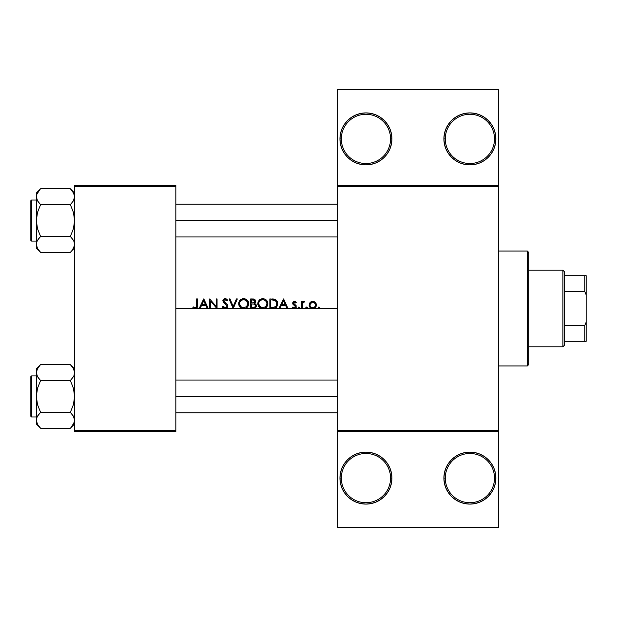 <?xml version="1.0" encoding="UTF-8"?>
<svg xmlns="http://www.w3.org/2000/svg" width="617" height="617" viewBox="0 0 617 617"><rect width="100%" height="100%" fill="white"/><g stroke="black" fill="none" stroke-linecap="round" stroke-linejoin="round"><path stroke-width="0.93" d="M340.376 473.478L339.959 478.098L340.461 483.165L341.934 488.047L344.34 492.536L347.572 496.477L351.505 499.708L356.001 502.107L360.876 503.588L365.943 504.089L371.018 503.588L375.892 502.107L380.38 499.708L384.322 496.477L387.553 492.536L389.952 488.047L391.433 483.165L391.934 478.098L390.561 478.098A24.618 24.618 0 0 0 365.943 453.48A24.618 24.618 0 0 0 341.324 478.098A24.618 24.618 0 0 0 365.943 502.716A24.618 24.618 0 0 0 390.561 478.098L391.934 478.098A25.983 25.983 0 0 1 365.943 504.089A25.983 25.983 0 0 1 339.959 478.098L341.324 478.098A24.618 24.618 0 0 1 365.943 453.48A24.618 24.618 0 0 1 390.561 478.098A24.618 24.618 0 0 1 365.943 502.716A24.618 24.618 0 0 1 341.324 478.098L339.959 478.098L340.376 482.725M495.382 473.031L493.901 468.156L491.502 463.66L488.271 459.727L484.33 456.495L479.841 454.089L474.959 452.608L469.892 452.114L464.825 452.608L459.95 454.089L455.454 456.495L451.521 459.727L448.289 463.66L445.883 468.156L444.402 473.031L443.908 478.098A25.983 25.983 0 0 1 469.892 452.114A25.983 25.983 0 0 1 495.883 478.098L494.51 478.098A24.618 24.618 0 0 0 469.892 453.48A24.618 24.618 0 0 0 445.273 478.098A24.618 24.618 0 0 0 469.892 502.716A24.618 24.618 0 0 0 494.51 478.098L495.883 478.098A25.983 25.983 0 0 1 469.892 504.089A25.983 25.983 0 0 1 443.908 478.098L445.273 478.098A24.618 24.618 0 0 1 469.892 453.48A24.618 24.618 0 0 1 494.51 478.098A24.618 24.618 0 0 1 469.892 502.716A24.618 24.618 0 0 1 445.273 478.098L443.908 478.098L444.402 483.165L445.883 488.047L448.289 492.536L451.521 496.477L455.454 499.708L459.95 502.107L464.825 503.588L469.892 504.089L474.959 503.588L479.841 502.107L484.33 499.708L488.271 496.477L491.502 492.536L493.901 488.047L495.382 483.165L495.883 478.098L495.204 472.198M340.376 134.275L339.959 138.902L340.461 133.835L341.934 128.953L344.34 124.464L347.572 120.523L351.505 117.292L356.001 114.893L360.876 113.412L365.943 112.911L371.018 113.412L375.892 114.893L380.38 117.292L384.322 120.523L387.553 124.464L389.952 128.953L391.433 133.835L391.934 138.902L390.561 138.902A24.618 24.618 0 0 0 365.943 114.284A24.618 24.618 0 0 0 341.324 138.902A24.618 24.618 0 0 0 365.943 163.52A24.618 24.618 0 0 0 390.561 138.902L391.934 138.902A25.983 25.983 0 0 1 365.943 164.886A25.983 25.983 0 0 1 339.959 138.902L341.324 138.902A24.618 24.618 0 0 1 365.943 114.284A24.618 24.618 0 0 1 390.561 138.902A24.618 24.618 0 0 1 365.943 163.52A24.618 24.618 0 0 1 341.324 138.902L339.959 138.902L340.376 143.522M459.95 114.893L464.825 113.412L469.892 112.911L474.959 113.412L479.841 114.893L484.33 117.292L488.271 120.523L491.502 124.464L493.901 128.953L495.382 133.835L495.883 138.902L494.51 138.902A24.618 24.618 0 0 0 469.892 114.284A24.618 24.618 0 0 0 445.273 138.902A24.618 24.618 0 0 0 469.892 163.52A24.618 24.618 0 0 0 494.51 138.902L495.883 138.902A25.983 25.983 0 0 1 469.892 164.886A25.983 25.983 0 0 1 443.908 138.902L445.273 138.902A24.618 24.618 0 0 1 469.892 114.284A24.618 24.618 0 0 1 494.51 138.902A24.618 24.618 0 0 1 469.892 163.52A24.618 24.618 0 0 1 445.273 138.902L443.908 138.902L444.402 133.835L445.883 128.953L448.289 124.464L451.521 120.523L455.454 117.292L459.95 114.893L455.454 117.292M318.58 308.5L318.218 307.667L319.004 307.027L319.745 307.521L319.429 308.5L337.221 308.5L313.76 308.5L319.004 308.623L319.799 307.821L319.004 307.027L318.202 307.821L319.004 307.027L318.202 307.821L318.58 308.5M306.179 308.5L305.862 307.521L306.603 307.027L307.389 307.667L307.035 308.5L311.732 308.5L309.842 307.197L309.132 305.315L309.665 303.078L311.284 301.667L314.207 301.667L315.989 303.371L316.182 306.171L314.323 308.299L302.369 308.5L307.035 308.5L307.405 307.821L306.603 307.027L305.808 307.821L306.179 308.5M298.566 308.5L298.212 307.667L298.998 307.027L299.739 307.521L299.422 308.5L301.512 308.5L301.512 301.505L302.369 301.505L302.369 302.531L303.549 301.474L304.829 301.62L302.7 303.225L302.369 308.5L295.049 308.5L299.422 308.5L299.793 307.821L298.998 307.027L298.196 307.821L298.998 307.027L298.196 307.821L298.566 308.5M293.515 308.5L292.304 307.675L292.874 307.027L294.494 307.744L295.481 306.456L293.114 304.451L292.705 302.862L293.168 301.914L294.71 301.404L296.237 302.376L295.651 302.978L294.093 302.315L293.553 303.356L296.175 305.77L295.774 308.03L294.494 308.616L288.008 308.5L294.309 308.623L296.006 307.76L296.029 305.523L293.53 303.178L294.093 302.315L295.651 302.978L296.237 302.376L294.44 301.381L293.168 301.914L292.674 303.217L292.998 304.297L295.497 306.641L294.263 307.767L292.874 307.027L292.304 307.675L293.515 308.5M226.994 306.017L226.663 305.199L227.002 306.14L226.416 307.335L225.128 307.767L223.03 306.171L222.22 306.657L223.956 308.5L175.83 308.5L194.085 308.5L192.882 307.644L193.391 306.904L195.242 307.767L196.484 306.68L196.568 298.929L197.425 298.929L197.417 305.831L197.162 307.559L196.283 308.5L199.144 308.5L203.687 298.929L208.222 308.5L209.695 308.5L209.695 298.929L216.205 306.464L216.205 298.929L217.061 298.929L217.061 308.5L225.128 308.747L233.141 308.5L229.092 298.929L230.01 298.929L233.203 306.472L236.396 298.929L237.314 298.929L233.265 308.5L242.08 308.5L239.604 306.672L238.686 303.255L240.098 300.171L243.391 298.682L245.597 299.029L247.263 300.124L248.643 302.716L248.674 304.497L247.803 306.657L245.327 308.5L250.695 308.5L250.695 298.929L254.266 299.183L255.546 300.757L255.453 302.191L254.497 303.333L256.063 304.59L256.286 306.356L255.407 307.806L253.286 308.5L261.23 308.5L258.747 306.672L257.837 303.255L259.24 300.171L262.541 298.682L264.747 299.029L266.405 300.124L267.793 302.716L267.824 304.497L266.953 306.657L264.469 308.5L269.845 308.5L269.845 298.929L275.151 299.407L276.655 300.572L277.542 302.415L277.627 304.798L276.74 306.911L275.174 308.138L272.814 308.5L278.93 308.5L283.589 298.929L288.008 308.5L224.827 308.731L223.408 308.168L222.22 306.657L223.03 306.171L223.871 307.258L225.475 307.736L226.663 307.096L226.979 305.885L223.254 302.214L223.007 300.032L223.894 299.029L225.39 298.69L227.742 300.302L226.963 300.888L224.835 299.677L223.716 300.618L224.071 301.852L227.118 304.366L227.812 305.662L227.619 307.235L226.308 308.5L227.426 307.551L227.634 305.153L223.693 300.872L224.125 299.978L225.097 299.661L226.963 300.888L227.742 300.302L225.969 298.798L224.28 298.844M281.321 305.43L279.863 308.5L287.075 308.5L285.663 305.43L281.321 305.43L285.663 305.43L287.075 308.5L288.008 308.5L283.589 298.929L278.93 308.5L279.863 308.5L281.321 305.43M210.559 300.98L210.559 308.5L216.868 308.5L210.559 300.98L217.061 308.5L217.061 298.929L216.205 298.929L216.205 306.464L209.695 298.929L209.695 308.5L210.559 308.5L210.559 300.98M201.535 305.43L200.078 308.5L207.289 308.5L205.877 305.43L201.535 305.43L205.877 305.43L207.289 308.5L208.222 308.5L203.811 298.929L199.144 308.5L200.078 308.5L201.535 305.43M455.454 160.505L459.95 162.911L455.454 160.505L451.521 157.273L448.289 153.34L445.883 148.844L444.402 143.969L443.908 138.902A25.983 25.983 0 0 1 469.892 112.911A25.983 25.983 0 0 1 495.883 138.902L495.382 143.969L493.901 148.844L491.502 153.34L488.271 157.273L484.33 160.505L479.841 162.911L474.959 164.392L469.892 164.886L464.825 164.392L469.892 164.886M493.901 128.953L492.813 126.647M493.901 468.156L492.813 465.85M337.221 185.401L498.613 185.401L498.613 89.666L337.221 89.666L498.613 89.666L498.613 185.401L337.221 185.401L337.221 89.666L337.221 186.774L498.613 186.774L498.613 430.226L337.221 430.226L337.221 185.401M194.085 308.5L196.283 308.5L197.293 307.135L197.425 298.929L196.568 298.929L196.43 306.873L195.242 307.767L193.391 306.904L192.882 307.644L194.085 308.5L193.453 308.122M74.618 431.599L175.83 431.599L175.83 430.226L74.618 430.226L74.618 186.774L175.83 186.774L175.83 430.226L175.83 185.401L74.618 185.401L175.83 185.401L175.83 186.774L74.618 186.774L74.618 185.401L74.618 430.226L175.83 430.226L175.83 431.599L74.618 431.599L74.618 430.226L74.618 431.599M337.221 431.599L498.613 431.599L498.613 185.401L498.613 186.774L337.221 186.774L337.221 430.226L498.613 430.226L498.613 527.334L498.613 431.599L337.221 431.599L337.221 430.226L337.221 527.334L337.221 431.599M386.458 122.953L384.993 121.217M384.075 120.284L380.612 117.454M379.841 116.945L377.157 115.456M377.095 115.425L376.409 115.117M374.997 114.538L373.393 114.006M373.347 113.991L371.904 113.605M370.37 113.297L366.814 112.926M365.719 112.919L361.107 113.366M360.019 113.597L357.513 114.322M357.482 114.33L356.618 114.646M355.168 115.256L352.315 116.775M351.05 117.608L348.019 120.084M347.487 120.608L344.533 124.179M343.816 125.282L342.728 127.225M342.72 127.241L342.234 128.267M341.625 129.732L340.669 132.871M340.669 144.933L341.625 148.072M342.234 149.538L342.72 150.556M342.728 150.579L343.816 152.522M344.533 153.625L347.487 157.196M348.019 157.721L351.05 160.196M352.315 161.029L355.168 162.549M356.618 163.158L357.482 163.474M357.513 163.482L360.019 164.199M361.107 164.43L365.719 164.886M366.814 164.87L370.37 164.508M371.904 164.199L373.347 163.814M373.393 163.798L374.997 163.258M376.409 162.687L377.095 162.371M377.157 162.34L379.841 160.86M380.612 160.351L384.075 157.512M384.993 156.579L386.458 154.852M386.458 462.148L384.993 460.421M384.075 459.488L380.612 456.649M379.841 456.14L377.157 454.66M377.095 454.629L376.409 454.313M374.997 453.742L373.393 453.202M373.347 453.187L371.904 452.801M370.37 452.492L366.814 452.13M365.719 452.114L361.107 452.569M360.019 452.801L357.513 453.518M357.482 453.526L356.618 453.842M355.168 454.451L352.315 455.971M351.05 456.804L348.019 459.287M347.487 459.804L344.533 463.375M343.816 464.478L342.728 466.421M342.72 466.444L342.234 467.462M341.625 468.928L340.669 472.067M340.669 484.129L341.625 487.268M342.234 488.733L342.72 489.759M342.728 489.775L343.816 491.718M344.533 492.821L347.487 496.392M348.019 496.916L351.05 499.392M352.315 500.225L355.168 501.744M356.618 502.354L357.482 502.67M357.513 502.678L360.019 503.403M361.107 503.634L365.719 504.081M366.814 504.074L370.37 503.703M371.904 503.395L373.347 503.009M373.393 502.994L374.997 502.462M376.409 501.883L377.095 501.575M377.157 501.544L379.841 500.055M380.612 499.546L384.075 496.716M384.993 495.783L386.458 494.047M464.825 164.392L459.95 162.911M391.934 138.902L391.433 143.969L389.952 148.844L387.553 153.34L384.322 157.273L380.38 160.505L375.892 162.911L371.018 164.392L365.943 164.886L360.876 164.392L356.001 162.911L351.505 160.505L347.572 157.273L344.34 153.34L341.934 148.844L340.461 143.969L339.959 138.902A25.983 25.983 0 0 1 365.943 112.911A25.983 25.983 0 0 1 391.934 138.902M498.613 527.334L337.221 527.334L498.613 527.334M459.95 454.089L455.454 456.495M455.454 499.708L459.95 502.107M464.825 503.588L469.892 504.089M491.502 492.536L493.901 488.047M391.934 478.098L391.433 473.031L389.952 468.156L387.553 463.66L384.322 459.727L380.38 456.495L375.892 454.089L371.018 452.608L365.943 452.114L360.876 452.608L356.001 454.089L351.505 456.495L347.572 459.727L344.34 463.66L341.934 468.156L340.461 473.031L339.959 478.098A25.983 25.983 0 0 1 365.943 452.114A25.983 25.983 0 0 1 391.934 478.098M197.417 305.97L197.363 306.703M197.162 307.559L195.188 308.747M194.108 307.366L195.604 307.706M196.43 306.873L196.561 305.824M196.561 305.808L196.568 305.292M196.306 308.485L197.108 307.667L196.306 308.485M283.519 300.795L285.208 304.451L281.784 304.451L283.519 300.795L281.784 304.451L285.208 304.451L283.519 300.795M294.579 301.389L295.296 301.613M295.859 302.006L295.435 301.69L295.859 302.006M294.263 302.261L293.53 303.178L293.877 303.934M294.44 302.237L293.53 303.178L294.772 304.536L293.769 303.819M293.9 308.593L292.558 307.945M295.481 306.456L294.263 307.767L293.013 307.173M293.021 307.181L293.491 307.544M295.497 306.641L295.265 305.97M294.201 305.245L292.998 304.297L292.674 303.217L294.263 301.389M292.751 303.78L292.998 304.297L292.751 303.78M296.206 307.389L296.322 307.004M296.276 306.032L296.106 305.639M294.502 304.382L293.993 304.034M298.836 307.042L298.427 307.258M299.793 307.821L298.998 308.623L298.196 307.821L298.998 308.623L298.196 307.821L298.998 308.623L299.793 307.821M304.081 301.381L304.829 301.62L303.487 301.497L302.369 302.531L302.369 301.505L301.512 301.505L301.512 308.5L302.369 308.5L302.523 303.749L303.279 302.469M303.078 301.721L303.541 301.474M303.549 301.474L303.942 301.389M304.027 302.253L304.651 301.528M303.595 302.299L302.523 303.749M302.43 304.343L302.392 304.929M302.369 306.148L302.376 305.461M318.704 307.081L318.264 307.521M319.429 308.5L318.943 308.616M319.004 308.623L318.202 307.821M312.75 301.381L310.081 302.538L309.125 305.022L309.842 307.197L312.75 308.623L315.642 307.197L316.367 305.022L316.128 303.687L314.847 302.037L311.986 301.451M310.636 302.037L311.292 301.667M316.105 303.633L316.336 304.543M316.351 304.682L316.367 305.022C316.159 307.235 314.955 308.438 312.75 308.623L311.678 308.485M310.366 307.767L309.842 307.197M309.503 306.649L309.302 306.163M309.248 305.993L309.132 305.315M314.878 303.263L315.302 303.965L314.215 302.669L312.742 302.237L314.693 303.063L315.503 305.029L315.31 303.973M315.04 303.479L315.495 305.299L314.709 306.981L312.742 307.767L310.783 306.981L310.035 305.562L310.181 303.965L312.233 302.284M313.798 307.567L314.593 307.089M314.709 306.981L313.012 307.752L314.292 307.32M315.302 306.086L315.457 305.562L315.302 306.086M310.444 306.564L310.189 306.086L310.444 306.564M311.207 307.32L312.202 307.713M312.202 302.291L310.181 303.957L311.685 302.446M310.181 303.973L310.035 304.459M310.436 303.487L309.996 305.299M309.665 303.078L309.364 303.687L309.665 303.078M309.395 306.41L310.181 307.59M311.354 308.377L312.04 308.562M314.138 308.377L314.77 308.045M315.757 307.035L316.097 306.41M316.305 304.343L315.819 303.078M314.847 302.037L313.49 301.451M312.472 302.253L313.012 302.253L312.472 302.253M306.603 307.027L307.405 307.821L306.603 308.623M269.845 298.929L269.845 308.5L274.712 308.292L276.37 307.351L277.696 303.834L277.01 301.081L274.812 299.268L269.845 298.929M272.544 298.937L273.863 299.044M275.398 299.53L276.347 300.224M277.01 301.088L277.326 301.728M277.496 302.245L277.696 303.834M277.681 304.32L275.452 308.014M274.156 308.407L276.007 307.659M274.696 308.292L274.172 308.4M273.771 308.454L273.292 308.492L273.771 308.454M270.701 307.521L270.701 299.908L271.38 299.908L270.701 299.908L270.701 307.521L274.804 307.181M272.105 299.916L275.429 300.718L276.701 302.669L276.277 305.947L273.709 307.436M273.578 300.024L272.861 299.955M276.794 303.155L276.462 302.006M276.208 301.551L276.694 302.646M275.39 300.695L275.838 301.088L275.39 300.695M275.082 300.502L273.956 300.086M276.277 305.947L276.547 305.446M275.868 306.472L276.239 306.017M276.717 304.921L276.794 304.528M276.555 307.143L276.964 306.587M277.627 304.79L277.681 304.312M277.611 302.754L277.318 301.713M264.462 308.5L262.865 308.747L264.469 308.5L266.953 306.657L267.878 303.711L267.045 300.888L264.747 299.029L260.86 299.068L258.631 300.942L257.813 303.757L258.639 300.942M259.294 300.117L262.294 298.705L260.605 299.183M264.762 299.037L266.421 300.132M267.77 302.608L267.855 303.209M267.824 304.497L267.655 305.276M266.451 307.251L265.194 308.199M257.837 304.25L258.747 306.672L259.85 307.783L262.865 308.747L257.867 304.528M263.027 299.669L265.618 300.672L267.022 303.711L265.796 306.626L262.827 307.767L259.911 306.618L258.677 303.749L259.379 306.017L258.693 304.15L258.901 302.376L260.582 300.309L262.626 299.669M266.86 302.546L266.706 302.129M266.66 302.022L266.328 301.443M265.318 300.448L264.045 299.839M263.636 299.739L265.133 300.325M263.636 307.69L264.037 307.605M265.904 306.51L266.32 306.009M266.559 305.608L266.845 304.929M267.007 304.112L266.714 305.292L267.007 304.112M260.528 307.112L259.911 306.618L260.544 307.112M262.024 307.698L260.891 307.312M261.677 299.823L261.246 299.97M259.888 300.849L260.883 300.14L259.888 300.849M259.456 301.335L258.847 302.554M262.294 298.705L261.801 298.775M259.996 299.538L259.603 299.839M258.384 301.374L258.176 301.829L258.384 301.374M257.999 302.361L257.837 303.263M258.184 305.685L258.662 306.549M260.929 308.392L261.4 308.554L260.929 308.392M261.878 308.662L262.618 308.739M263.112 308.739L263.845 308.662M264.331 308.546L265.241 308.168M267.793 304.698L267.871 303.957M267.678 302.23L267.516 301.759M267.045 300.88L266.405 300.117M266.012 299.769L265.595 299.469M258.747 304.551L258.986 305.322M258.677 303.549L258.693 304.158M250.695 298.929L250.695 308.5L255.407 307.806L256.225 304.975L254.497 303.333L255.5 302.045L255.453 300.44L253.695 299.014L250.695 298.929M255.068 299.777L255.592 301.027M255.33 302.469L254.752 303.163M255.569 303.934L256.217 304.968M256.225 304.983L256.34 305.785M256.286 306.364L256.117 306.873M255.808 307.389L256.109 306.896M255.8 307.389L255.407 307.806M251.559 299.908L252.723 299.908L251.559 299.908L251.559 302.978L251.559 299.908L254.158 300.209L254.744 301.312L254.528 300.556L254.497 302.145L253.849 302.716L251.559 302.978L253.926 302.677M254.497 302.145L254.736 301.119M255.415 306.233L255.299 305.022L254.219 304.158L255.299 305.029L255.415 306.233L254.551 307.235L251.559 307.521L251.559 303.957L253.919 304.073L255.453 305.484M253.471 304.004L252.708 303.965M252.577 303.965L251.559 303.957L251.559 307.521L253.232 307.513M254.304 307.343L255.022 306.88M254.111 299.122L253.109 298.944M255.33 306.441L254.551 307.235L255.33 306.441M253.502 302.847L253.009 302.932M253.826 300.055L253.417 299.955M246.044 308.192L243.715 308.747L245.327 308.5L247.803 306.657L248.728 303.711L248.366 301.759L247.263 300.124L244.64 298.767L241.717 299.068L239.489 300.942L238.686 303.263M239.034 301.821L239.234 301.374M239.805 300.494L239.481 300.949M240.483 299.816L243.144 298.705L241.455 299.183M245.612 299.037L247.895 300.88M248.62 302.6L248.713 303.209M248.674 304.497L248.504 305.276M247.286 307.266L246.707 307.775M238.663 303.757L239.604 306.672L240.699 307.783L243.715 308.747C240.645 308.485 238.956 306.819 238.663 303.757M243.885 299.669L246.468 300.672L247.872 303.711L246.646 306.626L243.676 307.767L240.761 306.618L239.527 303.749L240.229 306.017L239.543 304.15L239.751 302.376L241.432 300.309L243.476 299.669M247.71 302.546L247.564 302.129M247.51 302.022L247.178 301.443M246.175 300.448L245.288 299.97M244.486 299.739L244.903 299.839M244.486 307.69L244.887 307.605M245.998 307.112L247.695 304.929M247.417 305.608L247.872 303.711L247.17 306.009M241.386 307.112L240.761 306.618L241.394 307.112M241.741 307.312L243.885 307.76M242.535 299.823L242.095 299.97M240.738 300.849L240.044 301.736L240.738 300.849M240.314 301.335L239.697 302.554M243.144 298.705L242.18 298.898M238.848 302.361L238.756 302.77M239.034 305.685L239.512 306.549M241.779 308.392L242.25 308.554L241.779 308.392M242.728 308.662L243.468 308.739M243.962 308.739L244.702 308.662M245.18 308.546L246.098 308.168M248.643 304.698L248.728 303.957M248.535 302.23L248.366 301.759M246.869 299.769L246.453 299.469M239.597 304.551L239.836 305.322M239.527 303.549L239.543 304.158M245.558 300.093L245.99 300.325M229.092 298.929L233.265 308.5L237.314 298.929L236.396 298.929L233.203 306.472L230.01 298.929L229.092 298.929M225.737 308.685L224.974 308.739M223.948 308.492L222.375 306.934M224.01 307.366L224.457 307.628M226.848 306.811L226.994 306.31M227.002 306.14L225.251 303.903M222.845 300.687L223.369 302.369L224.935 303.672L224.148 303.086M223.485 299.338L223.007 300.039M223.531 299.299L224.303 298.836M225.969 298.798L226.578 299.091M226.393 300.232L225.938 299.87M224.588 299.731L223.801 300.371M224.326 302.114L224.958 302.6M227.364 304.675L227.634 305.16M227.75 306.904L227.426 307.551M226.308 308.5L225.891 308.647M222.459 307.065L222.722 307.459L222.459 307.065M223.369 308.145L224.202 308.593M226.154 308.562L227.241 307.79M227.426 307.559L227.65 307.173L227.426 307.559M227.249 299.685L226.67 299.152M223.007 300.032L222.876 300.464L223.007 300.032M223.871 307.258L223.408 306.749M203.733 300.795L205.422 304.451L202.006 304.451L203.733 300.795L202.006 304.451L205.422 304.451L203.733 300.795M312.472 307.752L313.02 307.752M310.035 305.569L310.189 306.086M313.806 302.446L313.02 302.253M271.38 299.908L270.701 299.908M272.49 307.513L273.863 307.413M267.014 303.911L267.014 303.502M265.487 306.88L266.02 306.387M262.426 307.744L263.035 307.76M251.559 307.521L252.777 307.521M247.872 303.911L247.872 303.502M527.334 251.057L528.707 252.422L528.707 364.578L527.334 365.943L498.613 365.943L527.334 365.943L527.334 251.057L498.613 251.057L527.334 251.057L527.334 365.943L528.707 364.578L528.707 252.422L527.334 251.057M175.83 396.446L337.221 396.446L175.83 396.446M37.028 375.738L36.318 372.606L36.634 374.681L36.318 372.606L37.544 368.457M37.028 423.416L36.318 420.285L36.634 418.195L37.506 416.205L40.583 412.341L37.514 416.19L40.583 412.341L70.361 412.341L40.583 412.341L38.863 414.231L40.583 412.341L37.506 404.621L36.318 396.446L37.514 388.263L40.583 380.55L70.361 380.55L73.423 376.694L70.361 380.55L73.423 376.694L70.361 380.55L40.583 380.55L37.514 376.702L36.318 372.606L36.318 396.446L37.514 388.263L40.583 380.55L37.521 376.709L36.634 374.696M73.917 375.738L74.618 372.606L74.31 370.532L74.618 372.606L73.917 375.738M70.361 364.662L72.073 366.552L70.361 364.662L40.583 364.662L70.361 364.662L74.618 368.92L70.361 364.662L73.423 368.511L74.618 372.606L73.917 369.475M38.817 426.278L40.583 428.229L70.361 428.229L40.583 428.229L37.514 424.38L36.318 420.285L36.318 423.972L40.583 428.229L37.521 424.388L36.634 422.36M72.073 378.661L70.361 380.55L73.431 388.27L74.618 396.446L73.423 404.629L70.361 412.341L73.662 416.622M73.917 417.154L74.618 420.285L73.917 423.416M73.847 423.571L73.4 424.427M30.85 414.223L30.85 378.668M37.089 369.321L40.174 365.071M73.924 369.506L74.302 370.516M337.221 220.554L175.83 220.554L337.221 220.554M38.817 190.722L40.583 188.771L70.361 188.771L74.618 193.028L70.361 188.771L40.583 188.771L36.318 193.028L36.634 198.79L36.318 196.715L37.028 193.584M37.089 193.43L37.544 192.573M37.028 247.525L36.318 244.394L36.627 242.334L37.506 240.314L40.583 236.45L37.514 240.306L40.583 236.45L70.361 236.45L40.583 236.45L38.863 238.339L40.583 236.45L37.506 228.73L36.318 220.554L37.514 212.371L40.583 204.659L70.361 204.659L73.423 200.81L70.361 204.659L73.423 200.81L70.361 204.659L40.583 204.659L37.514 200.81L36.318 196.715L36.318 220.554L37.514 212.371L40.583 204.659L37.521 200.818L36.318 196.715L36.627 194.656L38.902 190.622M73.917 193.584L74.618 196.715L73.415 200.818M72.12 190.722L70.361 188.771L73.423 192.62L74.618 196.715L73.924 193.615M38.863 250.448L40.583 252.338L70.361 252.338L40.583 252.338L37.514 248.489L36.318 244.394L36.318 248.08L40.583 252.338L37.521 248.497L36.634 246.484M72.073 202.769L70.361 204.659L73.431 212.379L74.618 220.554L73.423 228.737L70.361 236.45L73.423 240.298L74.302 242.304L74.618 244.394L73.4 248.543M73.917 241.262L74.618 244.394L74.31 242.319L74.31 246.453L72.035 250.487M37.066 241.178L38.863 238.339M73.917 247.525L74.31 246.468M30.85 238.332L30.85 202.777M37.282 248.057L37.514 248.489M72.12 250.386L70.762 251.929M73.847 247.679L72.073 250.44M30.85 201.235L30.85 200.857A0.818 0.818 0 0 1 31.668 200.039L36.318 200.039L31.668 200.039L31.668 241.07L31.668 200.039A0.818 0.818 0 0 0 30.85 200.857L30.85 240.252A0.818 0.818 0 0 0 31.668 241.07L36.318 241.07L31.668 241.07A0.818 0.818 0 0 1 30.85 240.252L30.85 239.874M70.361 204.659L73.431 212.379L74.618 220.554L73.423 228.737L70.361 236.45L73.415 240.291L74.302 242.304M73.662 240.73L73.855 241.139M40.583 236.45L37.506 228.73L36.318 220.554L36.318 248.08L40.583 252.338M70.361 188.771L73.847 193.43M36.627 194.656L40.036 189.326M36.318 193.028L36.634 242.304M40.583 188.771L40.174 189.18M38.755 202.631L40.583 204.659M37.082 199.97L37.506 200.795M37.089 247.679L37.506 248.474M37.521 200.818L36.634 198.805M73.878 199.931L74.618 196.715L74.31 194.64M72.181 238.478L70.361 236.45M74.618 248.08L72.073 250.448M74.31 198.774L73.431 200.795M30.85 377.126L30.85 376.748A0.818 0.818 0 0 1 31.668 375.93L36.318 375.93L31.668 375.93L31.668 416.961L31.668 375.93A0.818 0.818 0 0 0 30.85 376.748L30.85 416.143A0.818 0.818 0 0 0 31.668 416.961L36.318 416.961L31.668 416.961A0.818 0.818 0 0 1 30.85 416.143L30.85 415.765M74.618 420.401L73.431 424.365L70.762 427.82M70.361 380.55L73.431 388.27L74.618 396.446L73.423 404.629L70.361 412.341L73.415 416.182L74.618 420.285M37.521 416.182L38.863 414.231M37.066 417.069L37.506 416.205M40.583 412.341L37.506 404.621L36.318 396.446L36.318 423.972L40.583 428.229M73.847 369.321L72.073 366.552M40.583 364.662L36.318 368.92L36.318 372.606L36.627 370.547L38.863 366.56M36.318 368.92L36.627 418.226M40.036 365.218L38.863 366.552M38.755 378.522L40.583 380.55M73.878 375.822L74.302 374.696M72.181 414.369L70.361 412.341M73.855 417.03L73.431 416.205M70.901 427.674L74.31 422.344M73.415 416.182L74.302 418.195M562.897 270.2L564.27 271.573L564.27 275.676L564.27 271.573L562.897 270.2L528.707 270.2L562.897 270.2L562.897 346.8L528.707 346.8L562.897 346.8L562.897 270.2M564.27 345.427L562.897 346.8L564.27 345.427L564.27 341.324L564.27 345.427M564.27 291.579L564.27 325.421L564.27 275.676L564.27 291.579L584.785 291.579L586.15 294.826L586.15 322.174L584.785 325.421L564.27 325.421L564.27 341.324L564.27 325.421L584.785 325.421L584.785 341.324L586.15 341.324L586.15 322.174L586.15 341.324L584.785 341.324L584.785 325.421L586.15 322.174L586.15 275.676L564.27 275.676L584.785 275.676L584.785 291.579L584.785 275.676L586.15 275.676L586.15 294.826L584.785 291.579L564.27 291.579M564.27 341.324L584.785 341.324L564.27 341.324M337.221 380.033L175.83 380.033M337.221 412.858L175.83 412.858M175.83 236.967L337.221 236.967M175.83 204.142L337.221 204.142M74.618 423.972L70.361 428.229"/></g></svg>
